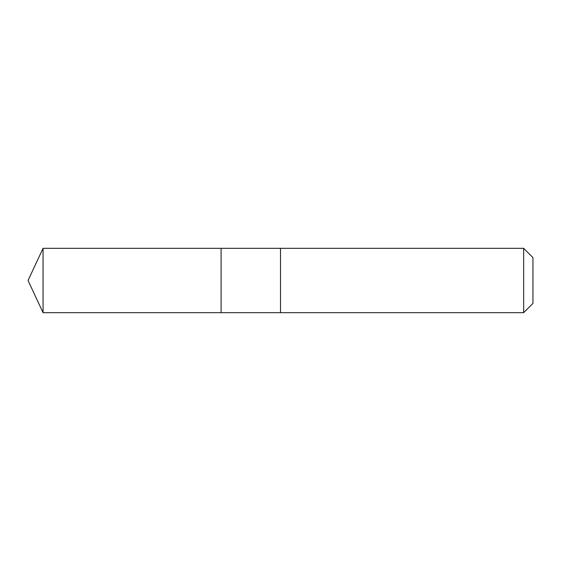 <?xml version="1.0" encoding="UTF-8"?>
<svg xmlns="http://www.w3.org/2000/svg" width="561" height="561" viewBox="0 0 561 561"><rect width="100%" height="100%" fill="white"/><g stroke="black" fill="none" stroke-linecap="round" stroke-linejoin="round"><path stroke-width="0.84" d="M221.097 312.673L221.097 248.327L43.057 248.327L43.057 312.673L221.097 312.673L221.097 248.327L280.5 248.327L280.5 312.673L43.057 312.673L28.05 280.5L43.057 312.673M280.5 291.11L280.5 312.673L523.658 312.673L523.658 248.327L280.5 248.327L280.5 291.11M523.658 248.327L532.95 257.611L532.95 303.389L523.658 312.673M28.05 280.5L43.057 248.327"/></g></svg>
